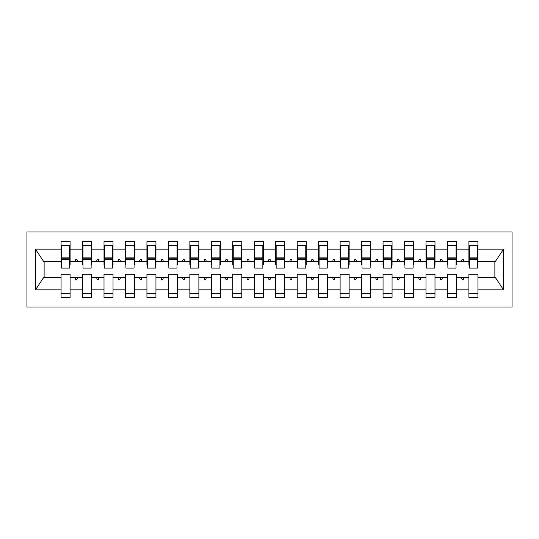 <?xml version="1.0" encoding="UTF-8"?>
<svg xmlns="http://www.w3.org/2000/svg" width="539" height="539" viewBox="0 0 539 539"><rect width="100%" height="100%" fill="white"/><g stroke="black" fill="none" stroke-linecap="round" stroke-linejoin="round"><path stroke-width="0.81" d="M26.95 307.062L512.05 307.062L512.05 231.938L26.95 231.938L26.95 307.062M477.493 264.777L477.925 264.777L477.925 261.556L495.314 261.556L503.547 249.159L503.547 289.841L477.925 289.841L477.925 274.223L468.903 274.223L468.903 277.444L456.459 277.444L456.459 274.223L447.444 274.223L447.444 277.444L434.993 277.444L434.993 274.223L425.978 274.223L425.978 277.444L413.528 277.444L413.528 274.223L404.513 274.223L404.513 277.444L392.062 277.444L392.062 274.223L383.047 274.223L383.047 277.444L370.596 277.444L370.596 274.223L361.581 274.223L361.581 277.444L349.131 277.444L349.131 274.223L340.116 274.223L340.116 277.444L327.672 277.444L327.672 274.223L318.657 274.223L318.657 277.444L306.206 277.444L306.206 274.223L297.191 274.223L297.191 277.444L284.74 277.444L284.74 274.223L275.725 274.223L275.725 277.444L263.275 277.444L263.275 274.223L254.26 274.223L254.26 277.444L241.809 277.444L241.809 274.223L232.794 274.223L232.794 277.444L220.343 277.444L220.343 274.223L211.328 274.223L211.328 277.444L198.884 277.444L198.884 274.223L189.869 274.223L189.869 277.444L177.419 277.444L177.419 274.223L168.404 274.223L168.404 277.444L155.953 277.444L155.953 274.223L146.938 274.223L146.938 277.444L134.487 277.444L134.487 274.223L125.472 274.223L125.472 277.444L113.022 277.444L113.022 274.223L104.007 274.223L104.007 277.444L91.556 277.444L91.556 274.223L82.541 274.223L82.541 277.444L70.097 277.444L70.097 297.407L61.075 297.407L61.075 277.444L43.686 277.444L35.453 289.841L35.453 249.159L43.686 261.556L61.075 261.556L61.075 249.159L35.453 249.159M477.925 289.841L477.925 297.407L468.903 297.407L468.903 277.444M477.925 261.556L477.925 241.593L468.903 241.593L468.903 249.159L456.459 249.159L456.459 264.777L456.028 264.777M469.334 264.777L468.903 264.777L468.903 249.159M468.903 289.841L456.459 289.841L456.459 297.407L447.444 297.407L447.444 277.444M456.459 249.159L456.459 241.593L447.444 241.593L447.444 249.159L434.993 249.159L434.993 264.777L434.562 264.777M447.869 264.777L447.444 264.777L447.444 249.159M447.444 289.841L434.993 289.841L434.993 297.407L425.978 297.407L425.978 277.444M434.993 249.159L434.993 241.593L425.978 241.593L425.978 249.159L413.528 249.159L413.528 264.777L413.096 264.777M426.403 264.777L425.978 264.777L425.978 249.159M425.978 289.841L413.528 289.841L413.528 297.407L404.513 297.407L404.513 277.444M413.528 249.159L413.528 241.593L404.513 241.593L404.513 249.159L392.062 249.159L392.062 264.777L391.631 264.777M404.944 264.777L404.513 264.777L404.513 249.159M404.513 289.841L392.062 289.841L392.062 297.407L383.047 297.407L383.047 277.444M392.062 249.159L392.062 241.593L383.047 241.593L383.047 249.159L370.596 249.159L370.596 264.777L370.172 264.777M383.478 264.777L383.047 264.777L383.047 249.159M383.047 289.841L370.596 289.841L370.596 297.407L361.581 297.407L361.581 277.444M370.596 249.159L370.596 241.593L361.581 241.593L361.581 249.159L349.131 249.159L349.131 264.777L348.706 264.777M362.013 264.777L361.581 264.777L361.581 249.159M361.581 289.841L349.131 289.841L349.131 297.407L340.116 297.407L340.116 277.444M349.131 249.159L349.131 241.593L340.116 241.593L340.116 249.159L327.672 249.159L327.672 264.777L327.24 264.777M340.547 264.777L340.116 264.777L340.116 249.159M340.116 289.841L327.672 289.841L327.672 297.407L318.657 297.407L318.657 277.444M327.672 249.159L327.672 241.593L318.657 241.593L318.657 249.159L306.206 249.159L306.206 264.777L305.775 264.777M319.081 264.777L318.657 264.777L318.657 249.159M318.657 289.841L306.206 289.841L306.206 297.407L297.191 297.407L297.191 277.444M306.206 249.159L306.206 241.593L297.191 241.593L297.191 249.159L284.74 249.159L284.74 264.777L284.309 264.777M297.616 264.777L297.191 264.777L297.191 249.159M297.191 289.841L284.74 289.841L284.74 297.407L275.725 297.407L275.725 277.444M284.74 249.159L284.74 241.593L275.725 241.593L275.725 249.159L263.275 249.159L263.275 264.777L262.843 264.777M276.157 264.777L275.725 264.777L275.725 249.159M275.725 289.841L263.275 289.841L263.275 297.407L254.26 297.407L254.26 277.444M263.275 249.159L263.275 241.593L254.26 241.593L254.26 249.159L241.809 249.159L241.809 264.777L241.384 264.777M254.691 264.777L254.26 264.777L254.26 249.159M254.26 289.841L241.809 289.841L241.809 297.407L232.794 297.407L232.794 277.444M241.809 249.159L241.809 241.593L232.794 241.593L232.794 249.159L220.343 249.159L220.343 264.777L219.919 264.777M233.225 264.777L232.794 264.777L232.794 249.159M232.794 289.841L220.343 289.841L220.343 297.407L211.328 297.407L211.328 277.444M220.343 249.159L220.343 241.593L211.328 241.593L211.328 249.159L198.884 249.159L198.884 264.777L198.453 264.777M211.76 264.777L211.328 264.777L211.328 249.159M211.328 289.841L198.884 289.841L198.884 297.407L189.869 297.407L189.869 277.444M198.884 249.159L198.884 241.593L189.869 241.593L189.869 249.159L177.419 249.159L177.419 264.777L176.987 264.777M190.294 264.777L189.869 264.777L189.869 249.159M189.869 289.841L177.419 289.841L177.419 297.407L168.404 297.407L168.404 277.444M177.419 249.159L177.419 241.593L168.404 241.593L168.404 249.159L155.953 249.159L155.953 264.777L155.522 264.777M168.828 264.777L168.404 264.777L168.404 249.159M168.404 289.841L155.953 289.841L155.953 297.407L146.938 297.407L146.938 277.444M155.953 249.159L155.953 241.593L146.938 241.593L146.938 249.159L134.487 249.159L134.487 264.777L134.056 264.777M147.369 264.777L146.938 264.777L146.938 249.159M146.938 289.841L134.487 289.841L134.487 297.407L125.472 297.407L125.472 277.444M134.487 249.159L134.487 241.593L125.472 241.593L125.472 249.159L113.022 249.159L113.022 264.777L112.597 264.777M125.904 264.777L125.472 264.777L125.472 249.159M125.472 289.841L113.022 289.841L113.022 297.407L104.007 297.407L104.007 277.444M113.022 249.159L113.022 241.593L104.007 241.593L104.007 249.159L91.556 249.159L91.556 264.777L91.131 264.777M104.438 264.777L104.007 264.777L104.007 249.159M104.007 289.841L91.556 289.841L91.556 297.407L82.541 297.407L82.541 277.444M91.556 249.159L91.556 241.593L82.541 241.593L82.541 249.159L70.097 249.159L70.097 241.593L61.075 241.593L61.075 249.159M82.972 264.777L82.541 264.777L82.541 249.159M70.097 277.444L70.097 274.223L61.075 274.223L61.075 277.444M61.075 261.556L61.075 264.777L61.507 264.777M456.459 289.841L456.459 277.444M434.993 289.841L434.993 277.444M413.528 289.841L413.528 277.444M392.062 289.841L392.062 277.444M370.596 289.841L370.596 277.444M349.131 289.841L349.131 277.444M327.672 289.841L327.672 277.444M306.206 289.841L306.206 277.444M284.74 289.841L284.74 277.444M263.275 289.841L263.275 277.444M241.809 289.841L241.809 277.444M220.343 289.841L220.343 277.444M198.884 289.841L198.884 277.444M177.419 289.841L177.419 277.444M155.953 289.841L155.953 277.444M134.487 289.841L134.487 277.444M113.022 289.841L113.022 277.444M91.556 289.841L91.556 277.444M503.547 249.159L477.925 249.159M82.541 289.841L70.097 289.841M61.075 289.841L35.453 289.841M461.364 261.556L463.998 261.556L463.217 259.414L462.145 259.414L461.364 261.556L456.459 261.556M468.903 261.556L463.998 261.556M461.364 277.444L462.145 279.586L463.217 279.586L463.998 277.444M439.898 261.556L442.532 261.556L441.751 259.414L440.68 259.414L439.898 261.556L434.993 261.556M447.444 261.556L442.532 261.556M439.898 277.444L440.68 279.586L441.751 279.586L442.532 277.444M418.432 261.556L421.067 261.556L420.292 259.414L419.214 259.414L418.432 261.556L413.528 261.556M425.978 261.556L421.067 261.556M418.432 277.444L419.214 279.586L420.292 279.586L421.067 277.444M396.967 261.556L399.608 261.556L398.826 259.414L397.748 259.414L396.967 261.556L392.062 261.556M404.513 261.556L399.608 261.556M396.967 277.444L397.748 279.586L398.826 279.586L399.608 277.444M375.508 261.556L378.142 261.556L377.361 259.414L376.289 259.414L375.508 261.556L370.596 261.556M383.047 261.556L378.142 261.556M375.508 277.444L376.289 279.586L377.361 279.586L378.142 277.444M354.042 261.556L356.677 261.556L355.895 259.414L354.824 259.414L354.042 261.556L349.131 261.556M361.581 261.556L356.677 261.556M354.042 277.444L354.824 279.586L355.895 279.586L356.677 277.444M332.576 261.556L335.211 261.556L334.429 259.414L333.358 259.414L332.576 261.556L327.672 261.556M340.116 261.556L335.211 261.556M332.576 277.444L333.358 279.586L334.429 279.586L335.211 277.444M311.111 261.556L313.745 261.556L312.964 259.414L311.892 259.414L311.111 261.556L306.206 261.556M318.657 261.556L313.745 261.556M311.111 277.444L311.892 279.586L312.964 279.586L313.745 277.444M289.645 261.556L292.279 261.556L291.498 259.414L290.427 259.414L289.645 261.556L284.74 261.556M297.191 261.556L292.279 261.556M289.645 277.444L290.427 279.586L291.498 279.586L292.279 277.444M268.179 261.556L270.821 261.556L270.039 259.414L268.961 259.414L268.179 261.556L263.275 261.556M275.725 261.556L270.821 261.556M268.179 277.444L268.961 279.586L270.039 279.586L270.821 277.444M246.721 261.556L249.355 261.556L248.573 259.414L247.502 259.414L246.721 261.556L241.809 261.556M254.26 261.556L249.355 261.556M246.721 277.444L247.502 279.586L248.573 279.586L249.355 277.444M225.255 261.556L227.889 261.556L227.108 259.414L226.036 259.414L225.255 261.556L220.343 261.556M232.794 261.556L227.889 261.556M225.255 277.444L226.036 279.586L227.108 279.586L227.889 277.444M203.789 261.556L206.424 261.556L205.642 259.414L204.571 259.414L203.789 261.556L198.884 261.556M211.328 261.556L206.424 261.556M203.789 277.444L204.571 279.586L205.642 279.586L206.424 277.444M182.323 261.556L184.958 261.556L184.176 259.414L183.105 259.414L182.323 261.556L177.419 261.556M189.869 261.556L184.958 261.556M182.323 277.444L183.105 279.586L184.176 279.586L184.958 277.444M160.858 261.556L163.492 261.556L162.711 259.414L161.639 259.414L160.858 261.556L155.953 261.556M168.404 261.556L163.492 261.556M160.858 277.444L161.639 279.586L162.711 279.586L163.492 277.444M139.392 261.556L142.033 261.556L141.252 259.414L140.174 259.414L139.392 261.556L134.487 261.556M146.938 261.556L142.033 261.556M139.392 277.444L140.174 279.586L141.252 279.586L142.033 277.444M117.933 261.556L120.568 261.556L119.786 259.414L118.708 259.414L117.933 261.556L113.022 261.556M125.472 261.556L120.568 261.556M117.933 277.444L118.708 279.586L119.786 279.586L120.568 277.444M96.468 261.556L99.102 261.556L98.32 259.414L97.249 259.414L96.468 261.556L91.556 261.556M104.007 261.556L99.102 261.556M96.468 277.444L97.249 279.586L98.32 279.586L99.102 277.444M75.002 261.556L77.636 261.556L76.855 259.414L75.783 259.414L75.002 261.556L70.097 261.556L70.097 249.159M82.541 261.556L77.636 261.556M75.002 277.444L75.783 279.586L76.855 279.586L77.636 277.444M70.097 261.556L70.097 264.777L69.666 264.777M503.547 289.841L495.314 277.444L477.925 277.444M44.124 261.556L44.124 277.444M494.876 277.444L494.876 261.556M61.075 245.353L61.507 245.353L61.075 245.353M61.507 259.522L61.507 245.353L70.097 245.353L69.666 245.353L69.666 268.105L61.507 268.105L61.507 259.522L69.666 259.522M61.075 293.647L70.097 293.647M82.541 245.353L82.972 245.353L82.541 245.353M82.972 259.522L82.972 245.353L91.556 245.353L91.131 245.353L91.131 268.105L82.972 268.105L82.972 259.522L91.131 259.522M82.541 293.647L91.556 293.647M104.007 245.353L104.438 245.353L104.007 245.353M104.438 259.522L104.438 245.353L113.022 245.353L112.597 245.353L112.597 268.105L104.438 268.105L104.438 259.522L112.597 259.522M104.007 293.647L113.022 293.647M125.472 245.353L125.904 245.353L125.472 245.353M125.904 259.522L125.904 245.353L134.487 245.353L134.056 245.353L134.056 268.105L125.904 268.105L125.904 259.522L134.056 259.522M125.472 293.647L134.487 293.647M146.938 245.353L147.369 245.353L146.938 245.353M147.369 259.522L147.369 245.353L155.953 245.353L155.522 245.353L155.522 268.105L147.369 268.105L147.369 259.522L155.522 259.522M146.938 293.647L155.953 293.647M168.404 245.353L168.828 245.353L168.404 245.353M168.828 259.522L168.828 245.353L177.419 245.353L176.987 245.353L176.987 268.105L168.828 268.105L168.828 259.522L176.987 259.522M168.404 293.647L177.419 293.647M189.869 245.353L190.294 245.353L189.869 245.353M190.294 259.522L190.294 245.353L198.884 245.353L198.453 245.353L198.453 268.105L190.294 268.105L190.294 259.522L198.453 259.522M189.869 293.647L198.884 293.647M211.328 245.353L211.76 245.353L211.328 245.353M211.76 259.522L211.76 245.353L220.343 245.353L219.919 245.353L219.919 268.105L211.76 268.105L211.76 259.522L219.919 259.522M211.328 293.647L220.343 293.647M232.794 245.353L233.225 245.353L232.794 245.353M233.225 259.522L233.225 245.353L241.809 245.353L241.384 245.353L241.384 268.105L233.225 268.105L233.225 259.522L241.384 259.522M232.794 293.647L241.809 293.647M254.26 245.353L254.691 245.353L254.26 245.353M254.691 259.522L254.691 245.353L263.275 245.353L262.843 245.353L262.843 268.105L254.691 268.105L254.691 259.522L262.843 259.522M254.26 293.647L263.275 293.647M275.725 245.353L276.157 245.353L275.725 245.353M276.157 259.522L276.157 245.353L284.74 245.353L284.309 245.353L284.309 268.105L276.157 268.105L276.157 259.522L284.309 259.522M275.725 293.647L284.74 293.647M297.191 245.353L297.616 245.353L297.191 245.353M297.616 259.522L297.616 245.353L306.206 245.353L305.775 245.353L305.775 268.105L297.616 268.105L297.616 259.522L305.775 259.522M297.191 293.647L306.206 293.647M318.657 245.353L319.081 245.353L318.657 245.353M319.081 259.522L319.081 245.353L327.672 245.353L327.24 245.353L327.24 268.105L319.081 268.105L319.081 259.522L327.24 259.522M318.657 293.647L327.672 293.647M340.116 245.353L340.547 245.353L340.116 245.353M340.547 259.522L340.547 245.353L349.131 245.353L348.706 245.353L348.706 268.105L340.547 268.105L340.547 259.522L348.706 259.522M340.116 293.647L349.131 293.647M361.581 245.353L362.013 245.353L361.581 245.353M362.013 259.522L362.013 245.353L370.596 245.353L370.172 245.353L370.172 268.105L362.013 268.105L362.013 259.522L370.172 259.522M361.581 293.647L370.596 293.647M383.047 245.353L383.478 245.353L383.047 245.353M383.478 259.522L383.478 245.353L392.062 245.353L391.631 245.353L391.631 268.105L383.478 268.105L383.478 259.522L391.631 259.522M383.047 293.647L392.062 293.647M404.513 245.353L404.944 245.353L404.513 245.353M404.944 259.522L404.944 245.353L413.528 245.353L413.096 245.353L413.096 268.105L404.944 268.105L404.944 259.522L413.096 259.522M404.513 293.647L413.528 293.647M425.978 245.353L426.403 245.353L425.978 245.353M426.403 259.522L426.403 245.353L434.993 245.353L434.562 245.353L434.562 268.105L426.403 268.105L426.403 259.522L434.562 259.522M425.978 293.647L434.993 293.647M447.444 245.353L447.869 245.353L447.444 245.353M447.869 259.522L447.869 245.353L456.459 245.353L456.028 245.353L456.028 268.105L447.869 268.105L447.869 259.522L456.028 259.522M447.444 293.647L456.459 293.647M468.903 245.353L469.334 245.353L468.903 245.353M469.334 259.522L469.334 245.353L477.925 245.353L477.493 245.353L477.493 268.105L469.334 268.105L469.334 259.522L477.493 259.522M468.903 293.647L477.925 293.647M69.666 250.716L70.097 250.716M61.075 250.716L61.507 250.716M61.507 258.228L69.666 258.228M91.131 250.716L91.556 250.716M82.541 250.716L82.972 250.716M82.972 258.228L91.131 258.228M112.597 250.716L113.022 250.716M104.007 250.716L104.438 250.716M104.438 258.228L112.597 258.228M134.056 250.716L134.487 250.716M125.472 250.716L125.904 250.716M125.904 258.228L134.056 258.228M155.522 250.716L155.953 250.716M146.938 250.716L147.369 250.716M147.369 258.228L155.522 258.228M176.987 250.716L177.419 250.716M168.404 250.716L168.828 250.716M168.828 258.228L176.987 258.228M198.453 250.716L198.884 250.716M189.869 250.716L190.294 250.716M190.294 258.228L198.453 258.228M219.919 250.716L220.343 250.716M211.328 250.716L211.76 250.716M211.76 258.228L219.919 258.228M241.384 250.716L241.809 250.716M232.794 250.716L233.225 250.716M233.225 258.228L241.384 258.228M262.843 250.716L263.275 250.716M254.26 250.716L254.691 250.716M254.691 258.228L262.843 258.228M284.309 250.716L284.74 250.716M275.725 250.716L276.157 250.716M276.157 258.228L284.309 258.228M305.775 250.716L306.206 250.716M297.191 250.716L297.616 250.716M297.616 258.228L305.775 258.228M327.24 250.716L327.672 250.716M318.657 250.716L319.081 250.716M319.081 258.228L327.24 258.228M348.706 250.716L349.131 250.716M340.116 250.716L340.547 250.716M340.547 258.228L348.706 258.228M370.172 250.716L370.596 250.716M361.581 250.716L362.013 250.716M362.013 258.228L370.172 258.228M391.631 250.716L392.062 250.716M383.047 250.716L383.478 250.716M383.478 258.228L391.631 258.228M413.096 250.716L413.528 250.716M404.513 250.716L404.944 250.716M404.944 258.228L413.096 258.228M434.562 250.716L434.993 250.716M425.978 250.716L426.403 250.716M426.403 258.228L434.562 258.228M456.028 250.716L456.459 250.716M447.444 250.716L447.869 250.716M447.869 258.228L456.028 258.228M477.493 250.716L477.925 250.716M468.903 250.716L469.334 250.716M469.334 258.228L477.493 258.228M61.507 257.905L69.666 257.905M82.972 257.905L91.131 257.905M104.438 257.905L112.597 257.905M125.904 257.905L134.056 257.905M147.369 257.905L155.522 257.905M168.828 257.905L176.987 257.905M190.294 257.905L198.453 257.905M211.76 257.905L219.919 257.905M233.225 257.905L241.384 257.905M254.691 257.905L262.843 257.905M276.157 257.905L284.309 257.905M297.616 257.905L305.775 257.905M319.081 257.905L327.24 257.905M340.547 257.905L348.706 257.905M362.013 257.905L370.172 257.905M383.478 257.905L391.631 257.905M404.944 257.905L413.096 257.905M426.403 257.905L434.562 257.905M447.869 257.905L456.028 257.905M469.334 257.905L477.493 257.905"/></g></svg>
